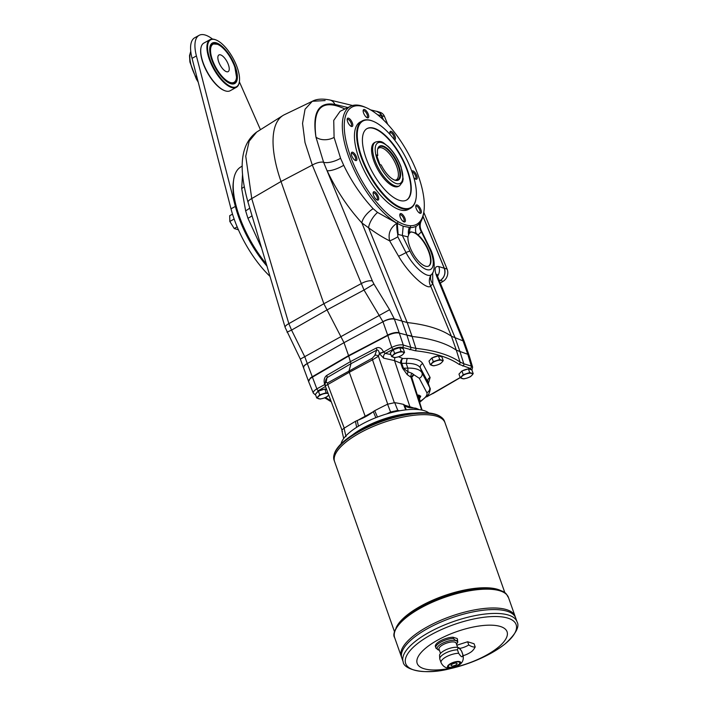 <?xml version="1.0" encoding="UTF-8"?>
<svg xmlns="http://www.w3.org/2000/svg" width="707" height="707" viewBox="0 0 707 707"><rect width="100%" height="100%" fill="white"/><g stroke="black" fill="none" stroke-linecap="round" stroke-linejoin="round"><path stroke-width="1.06" d="M212.533 39.088A36.296 14.591 61.1 0 0 199.074 35.35A36.296 14.591 61.1 0 0 196.413 55.933L235.369 206.417A67.598 27.175 61.1 0 0 266.972 266.141M270.012 276.384A67.598 27.175 61.1 0 1 231.003 208.83L192.057 58.345L196.413 55.933M199.074 35.35L194.717 37.763A36.296 14.591 61.1 0 0 192.057 58.345M232.515 214.141L229.704 215.697L229.819 221.441L234.22 228.511L238.506 229.837M234.22 228.511L237.163 226.876M234.777 220.823L233.77 217.986M229.819 221.441L233.796 219.241M229.793 83.364A22.686 9.12 61.1 0 0 230.235 83.514A22.686 9.12 61.1 0 0 234.167 83.346A22.686 9.12 61.1 0 0 236.757 76.833M219.099 44.903A22.686 9.12 61.1 0 0 212.206 43.64A22.686 9.12 61.1 0 0 209.873 47.342M220.584 54.89A9.527 3.827 -118.9 0 1 228.423 64.797A9.527 3.827 -118.9 0 1 228.158 71.628A9.527 3.827 -118.9 0 1 220.195 65.15A9.527 3.827 -118.9 0 1 218.94 54.952A9.527 3.827 -118.9 0 1 220.584 54.89M237.234 67.527A26.769 10.755 61.1 0 0 216.042 39.963A26.769 10.755 61.1 0 0 215.228 39.672A26.769 10.755 61.1 0 0 214.513 69.18A26.769 10.755 61.1 0 0 239.32 82.056A26.769 10.755 61.1 0 0 237.234 67.527M235.378 66.953A23.137 9.297 61.1 0 0 220.991 45.478A23.137 9.297 61.1 0 0 209.917 47.077A23.137 9.297 61.1 0 0 215.414 67.792A23.137 9.297 61.1 0 0 230.04 83.461A23.137 9.297 61.1 0 0 235.378 66.953M210.014 39.672L203.828 43.092A27.22 10.941 61.1 0 0 200.965 47.829A27.22 10.941 61.1 0 0 207.434 72.211A27.22 10.941 61.1 0 0 224.64 90.637A27.22 10.941 61.1 0 0 225.462 90.929A27.22 10.941 61.1 0 0 230.182 90.735L236.359 87.314A27.22 10.941 -118.9 0 1 231.649 87.518A27.22 10.941 -118.9 0 1 211.207 64.001A27.22 10.941 -118.9 0 1 210.014 39.672A27.22 10.941 -118.9 0 1 214.725 39.477A27.22 10.941 -118.9 0 1 215.555 39.769A27.22 10.941 -118.9 0 1 215.803 39.866M200.921 48.094A26.769 10.755 61.1 0 0 200.868 48.35A26.769 10.755 61.1 0 0 207.222 72.317A26.769 10.755 61.1 0 0 224.146 90.443A26.769 10.755 61.1 0 0 224.393 90.54M239.275 82.312A27.22 10.941 -118.9 0 1 239.222 82.578A27.22 10.941 -118.9 0 1 236.359 87.314M266.345 264.02A68.367 27.476 -118.9 0 1 233.663 179.755L233.425 181.345A66.935 26.901 61.1 0 0 266.769 265.443M260.441 129.69L239.373 81.782M356.646 427.311L355.462 421.328L357.176 420.515A27.635 9.765 160.6 0 0 357.954 420.214A27.635 9.765 160.6 0 0 372.845 411.987A27.635 9.765 160.6 0 0 373.314 411.589L374.71 410.687L377.467 417.05M357.954 420.214L372.845 411.987M405.703 409.892L403.591 404.413L404.333 404.864A27.635 9.765 160.6 0 0 404.501 405.111A27.635 9.765 160.6 0 0 414.002 408.054A27.635 9.765 160.6 0 0 414.629 408.045L415.875 408.213L416.485 409.441M404.501 405.111L414.002 408.054M303.657 367.472A9.076 2.987 -16.6 0 1 303.612 367.366A9.076 2.987 -16.6 0 1 307.298 363.548L344.009 342.674L348.56 355.603L311.999 376.919L348.56 355.603L351.017 363.654L349.081 370.689L349.285 372.297L365.068 415.999M390.874 412.747L387.56 404.21A208.583 73.705 160.6 0 0 374.71 410.687M387.56 404.21L394.718 402.654L397.802 410.431L399.8 410.767M403.591 404.413A208.583 73.705 160.6 0 0 394.718 402.654M375.841 417.678L373.314 411.589M357.176 420.515L358.431 426.206M419.286 409.671A208.583 73.705 160.6 0 0 415.875 408.213M342.497 431.535C341.41 430.793 341.932 429.697 344.079 428.256L346.006 436.687M355.462 421.328A208.583 73.705 160.6 0 0 344.079 428.256M334.19 454.415A58.001 20.494 -19.4 0 1 352.431 434.973A58.001 20.494 -19.4 0 1 359.377 430.81A58.001 20.494 -19.4 0 1 414.399 413.144A47.643 16.835 160.6 0 0 352.457 434.955M428.902 412.994A47.643 16.835 160.6 0 0 380.552 415.919A47.643 16.835 160.6 0 0 341.039 443.934M375.965 111.193A9.076 7.662 107.2 0 1 377.299 111.459L380.083 112.316A9.076 7.662 107.2 0 1 384.52 116.549L387.701 124.317M423.016 216.307L444.323 268.227L447.107 269.084L423.793 212.277M447.107 269.084A9.076 7.662 107.2 0 1 443.183 281.306L440.32 283.092M383.494 119.987L381.736 115.692L384.52 116.549M444.323 268.227A9.076 7.662 107.2 0 1 440.399 280.44L443.183 281.306M377.299 111.459A9.076 7.662 107.2 0 1 381.736 115.692M376.698 111.37L380.039 113.261L383.309 119.801M422.98 216.439L444.261 268.262C445.772 273.22 444.491 277.277 440.399 280.44L439.1 280.096M410.316 232.223A19.283 7.75 -118.9 0 1 413.082 232.329A19.283 7.75 -118.9 0 1 427.452 248.749A19.283 7.75 -118.9 0 1 428.583 266.106M444.261 268.262L438.755 266.557A9.076 7.662 107.2 0 1 437.527 276.198M389.778 334.093C393.702 332.608 396.83 332.14 399.172 332.697A9.076 3.208 -19.4 0 1 399.181 332.697L394.409 319.166C391.333 318.565 387.516 319.423 382.964 321.756L387.657 335.074A9.076 3.208 -19.4 0 1 389.778 334.093L348.56 355.603L387.798 335.472L348.701 356.001L312.14 377.317C309.489 378.925 308.305 380.331 308.597 381.55L310.338 378.033L311.999 376.919A9.076 3.208 160.6 0 0 310.338 378.033M308.544 381.338L300.342 359.103L285.16 327.482A9.076 3.014 -16.5 0 1 288.836 323.656L291.558 330.089L326.714 310.09L364.008 290.02L382.947 321.712A9.076 3.376 -22.4 0 1 394.312 318.919L407.205 322.551A226.85 80.165 160.6 0 1 451.42 336.232L464.154 341.331L468.909 354.843M432.684 272.734L432.781 283.781L430.66 286.026C428.035 290.506 409.76 275.5 398.554 256.181L389.663 240.857C387.896 233.557 390.308 227.698 396.919 223.262L396.989 223.253A68.367 27.476 61.1 0 0 397.307 223.439L403.158 226.222L402.354 235.484L397.723 234.317L397.802 236.818L406.004 252.567C414.108 268.077 428.115 279.141 431.623 274.298L431.685 274.219C435.123 271.868 435.636 257.949 429.458 247.256A5.444 0.627 154 0 0 428.928 247.229A23.137 9.297 -118.9 0 1 429.52 269.8A23.137 9.297 -118.9 0 1 409.954 251.056L402.354 235.484L407.93 236.889L409.106 233.584L410.9 231.834L416.008 233.071L418.005 234.865A19.283 7.75 -118.9 0 1 429.37 252.408A19.283 7.75 -118.9 0 1 428.769 266.018A19.283 7.75 -118.9 0 1 415.522 257.445A19.283 7.75 -118.9 0 1 407.93 236.889M347.879 107.552L334.871 104.389A9.076 7.804 103.6 0 0 329.895 100.005C322.401 98.512 316.55 98.936 312.326 101.287L284.408 114.702A93.006 37.383 61.1 0 0 282.906 115.533A93.006 37.383 61.1 0 0 281.015 181.505L312.308 165.076L305.017 142.549L302.543 123.398L305.053 109.231L312.326 101.287L325.123 100.562M285.16 327.482L248.069 202.396C240 173.763 237.959 145.995 256.641 132.085L249.173 141.197L245.744 156.203L251.745 198.57L281.015 181.505L323.859 303.736L361.003 283.746A9.076 3.394 -22.3 0 1 372.377 280.979L323.594 162.292L315.958 137.123A13.61 9.111 170 0 0 334.093 137.397L340.58 158.271L343.708 165.297C351.538 181.531 361.348 195.998 373.128 208.689A13.61 5.683 -42.9 0 0 361.896 222.944L368.603 227.795L407.197 322.551L411.969 336.081A45.372 16.031 -19.4 0 1 411.96 336.081L406.878 335.083L402.115 321.552L361.896 222.944C347.977 207.743 336.382 190.333 327.12 170.696A13.61 3.871 -24.9 0 0 343.708 165.297M398.094 221.636A66.935 26.901 -118.9 0 1 347.499 147.038A66.935 26.901 -118.9 0 1 366.456 107.773A66.935 26.901 -118.9 0 1 407.824 152.703A66.935 26.901 -118.9 0 1 423.891 211.632A66.935 26.901 -118.9 0 1 410.758 225.727C406.985 225.657 402.769 224.296 398.094 221.636L397.307 223.439L398.129 234.415M409.106 233.584L410.237 227.61A68.367 27.476 61.1 0 0 416.176 226.205A68.367 27.476 61.1 0 0 420.029 222.838A68.367 27.476 61.1 0 0 421.372 220.672A68.367 27.476 61.1 0 0 422.45 218.154A68.367 27.476 61.1 0 0 423.652 213.214L423.891 211.632M366.456 107.773L364.98 107.137A68.367 27.476 61.1 0 0 350.672 106.209A68.367 27.476 61.1 0 0 350.186 160.701A68.367 27.476 61.1 0 0 396.989 223.253A10.888 2.262 81 0 0 397.749 234.326A10.888 2.218 80.9 0 1 396.919 223.262L377.556 212.427A13.61 5.771 -54.7 0 0 368.603 227.795C376.23 233.354 383.247 237.702 389.663 240.857A10.888 1.202 -30.6 0 0 397.802 236.818M410.758 225.727L410.237 227.61L403.158 226.222M350.672 106.209L340.129 111.282L333.739 120.393L334.093 137.397M373.128 208.689L377.556 212.427M416.176 226.205A10.888 9.969 -118.3 0 0 416.008 233.071M409.309 227.583A10.888 9.668 -86.7 0 0 408.549 234.574M233.663 179.755A68.367 27.476 -118.9 0 1 240.495 167.144L242.271 166.021M382.964 321.756L344.009 342.674L323.859 303.736L288.836 323.656L251.745 198.57A9.076 3.014 -16.5 0 0 248.069 202.396M261.617 248.077L247.927 218.269L245.621 210.783L241.688 188.504L242.563 174.055M303.683 367.596C303.462 366.42 304.673 365.086 307.306 363.592L304.876 357.008L291.558 330.089L287.015 332.184M300.342 359.103L389.601 309.71L373.95 284.081L364.008 290.02L312.308 165.076A9.076 3.394 -22.3 0 1 323.594 162.292A13.61 5.258 158.1 0 0 340.58 158.271M247.927 218.269A13.61 3.305 160.8 0 0 252.028 215.759M361.542 156.494A49.455 19.876 -118.9 0 1 372.96 121.206A49.455 19.876 -118.9 0 1 404.218 154.7A49.455 19.876 -118.9 0 1 415.963 198.976A49.455 19.876 -118.9 0 1 392.297 202.396A49.455 19.876 -118.9 0 1 361.542 156.494M415.919 199.233A49.905 20.061 -118.9 0 1 415.866 199.498A49.905 20.061 -118.9 0 1 410.617 208.194A49.905 20.061 -118.9 0 1 360.95 156.618A49.905 20.061 -118.9 0 1 362.311 120.844A49.905 20.061 -118.9 0 1 372.465 121.012A49.905 20.061 -118.9 0 1 372.713 121.118M430.81 275.589A10.888 9.518 -163.8 0 0 432.781 283.781L455.167 337.973L459.939 351.503A45.372 16.031 -19.4 0 1 459.93 351.503L456.324 350.168A226.85 80.165 160.6 0 0 412.11 336.479L399.314 333.094C396.229 332.476 392.394 333.271 387.798 335.472L391.766 347.411A1.812 0.645 62.3 0 0 393.154 349.285C396.83 347.526 399.897 346.89 402.371 347.384L415.168 350.752A224.579 79.361 -19.4 0 1 458.976 364.308L470.394 368.435L471.445 369.814M421.372 220.672C419.79 223.916 419.755 227.177 421.257 230.455L421.337 231.675A76.869 30.896 -118.9 0 1 418.005 234.865M420.029 222.838A10.888 9.81 -143.1 0 0 421.337 231.675L428.928 247.229M431.623 274.298A10.888 10.605 -138.4 0 0 430.66 286.026L451.42 336.24L456.183 349.771M350.769 126.129A3.8 1.529 61.1 0 0 351.114 126.049A3.8 1.529 61.1 0 0 351.476 125.519A3.8 1.529 61.1 0 0 349.806 120.782A3.8 1.529 61.1 0 0 347.429 119.403A3.8 1.529 61.1 0 0 347.181 119.642M350.663 119.916A4.71 1.891 -118.9 0 1 352.793 124.706A4.71 1.891 -118.9 0 1 351.317 126.429A4.71 1.891 -118.9 0 1 348.339 123.239A4.71 1.891 -118.9 0 1 347.225 119.023A4.71 1.891 -118.9 0 1 350.663 119.916M368.356 114.428A4.71 1.891 -118.9 0 1 367.269 117.786A4.71 1.891 -118.9 0 1 364.299 114.596A4.71 1.891 -118.9 0 1 363.177 110.38A4.71 1.891 -118.9 0 1 365.431 110.053A4.71 1.891 -118.9 0 1 368.356 114.428M390.193 134.648A4.71 1.891 -118.9 0 1 389.866 132.227A4.71 1.891 -118.9 0 1 393.225 133.004A4.71 1.891 -118.9 0 1 395.381 138.987A4.71 1.891 -118.9 0 1 394.418 139.739M411.81 171.306A4.71 1.891 -118.9 0 1 416.246 174.435A4.71 1.891 -118.9 0 1 415.902 179.216A4.71 1.891 -118.9 0 1 415.751 179.163A4.71 1.891 -118.9 0 1 413.834 177.554M417.899 211.534A4.71 1.891 -118.9 0 1 415.787 205.825A4.71 1.891 -118.9 0 1 420.214 208.212A4.71 1.891 -118.9 0 1 419.887 213.231A4.71 1.891 -118.9 0 1 417.899 211.534M400.197 217.022A4.71 1.891 -118.9 0 1 399.835 214.468A4.71 1.891 -118.9 0 1 404.263 216.855A4.71 1.891 -118.9 0 1 403.927 221.874A4.71 1.891 -118.9 0 1 400.197 217.022M373.181 192.463A4.71 1.891 -118.9 0 1 377.644 195.141A4.71 1.891 -118.9 0 1 377.238 200.028A4.71 1.891 -118.9 0 1 374.259 196.838A4.71 1.891 -118.9 0 1 373.146 192.622A4.71 1.891 -118.9 0 1 373.181 192.463M352.66 152.235A4.71 1.891 -118.9 0 1 356.575 157.254A4.71 1.891 -118.9 0 1 355.444 160.498A4.71 1.891 -118.9 0 1 352.466 157.308A4.71 1.891 -118.9 0 1 351.352 153.092A4.71 1.891 -118.9 0 1 352.66 152.235M410.617 208.194L408.434 209.396A49.905 20.061 -118.9 0 1 358.767 157.829A49.905 20.061 -118.9 0 1 360.128 122.055L362.311 120.844M365.952 157.855A40.829 16.411 -118.9 0 1 367.066 128.586A40.829 16.411 -118.9 0 1 401.187 156.371A40.829 16.411 -118.9 0 1 406.587 200.054A40.829 16.411 -118.9 0 1 365.952 157.855M366.88 128.692A40.829 16.411 -118.9 0 1 400.825 156.574A40.829 16.411 -118.9 0 1 406.401 200.152M399.632 185.755L398.536 186.356A24.957 10.031 -118.9 0 1 394.214 186.533A24.957 10.031 -118.9 0 1 375.479 164.978A24.957 10.031 -118.9 0 1 374.383 142.681L375.479 142.08C382.558 140.11 383.335 143.221 388.055 146.331C393.693 151.811 398.032 158.695 401.09 166.976L403.158 179.004L402.645 181.77L399.632 185.755A24.957 10.031 -118.9 0 1 395.31 185.932A24.957 10.031 -118.9 0 1 376.566 164.377A24.957 10.031 -118.9 0 1 375.479 142.08M354.896 160.197A3.8 1.529 61.1 0 0 355.241 160.118A3.8 1.529 61.1 0 0 355.338 157.396A3.8 1.529 61.1 0 0 352.219 153.437A3.8 1.529 61.1 0 0 351.556 153.472A3.8 1.529 61.1 0 0 351.308 153.711M376.69 199.736A3.8 1.529 61.1 0 0 377.025 199.657A3.8 1.529 61.1 0 0 375.726 194.381A3.8 1.529 61.1 0 0 373.349 193.002A3.8 1.529 61.1 0 0 373.102 193.25M325.017 384.414A3.632 0.654 -24.6 0 1 324.69 384.599L316.842 388.85C314.155 390.503 312.98 391.934 313.325 393.145L308.597 381.55M419.799 397.829A7.556 2.669 160.6 0 0 419.958 397.581A7.556 2.669 160.6 0 0 420.152 396.441A7.556 2.669 160.6 0 0 417.298 395.399M418.076 395.036A7.556 2.669 -19.4 0 1 420.011 396.044A7.556 2.669 -19.4 0 1 420.055 396.247M420.621 396.008A8.166 2.89 -19.4 0 1 419.843 397.776M411.96 336.081L415.875 348.357A1.812 1.37 96.2 0 1 415.168 350.752M419.375 398.501A7.105 2.51 160.6 0 0 419.684 398.059A7.105 2.51 160.6 0 0 417.501 396.008M417.634 396.433L418.624 396.371L419.958 400.162L418.526 396.344M328.728 395.072L326.669 396.981L323.506 398.235A5.895 2.086 -19.4 0 1 318.539 398.739A5.895 2.086 -19.4 0 1 318.283 396.618A5.895 2.086 -19.4 0 1 323.011 394.002A5.895 2.086 -19.4 0 1 327.986 393.507A5.895 2.086 -19.4 0 1 328.154 393.569L326.174 392.756L324.867 389.044L318.397 391.121L315.41 394.276L316.718 397.979L319.705 394.824L326.174 392.756M328.702 395.001A5.895 2.086 -19.4 0 1 328.234 395.62A5.895 2.086 -19.4 0 1 323.506 398.235L320.2 399.057L316.718 397.979M470.217 376.813L467.062 378.068A5.895 2.086 -19.4 0 1 462.086 378.572A5.895 2.086 -19.4 0 1 461.839 376.451A5.895 2.086 -19.4 0 1 466.567 373.844A5.895 2.086 -19.4 0 1 471.542 373.34A5.895 2.086 -19.4 0 1 471.79 375.452L470.217 376.813M468.414 368.877L471.896 369.955L473.204 373.667L471.79 375.452A5.895 2.086 -19.4 0 1 467.062 378.068L463.748 378.89L460.266 377.812L463.253 374.666L469.722 372.589L468.414 368.877L461.945 370.954L458.967 374.109L460.266 377.812M473.204 373.667L469.722 372.589M440.249 363.778L437.094 365.033A5.895 2.086 -19.4 0 1 432.118 365.528A5.895 2.086 -19.4 0 1 431.871 363.416A5.895 2.086 -19.4 0 1 436.599 360.8A5.895 2.086 -19.4 0 1 441.575 360.305A5.895 2.086 -19.4 0 1 441.822 362.417L440.249 363.778M438.446 355.842L441.928 356.92L443.236 360.623L441.822 362.417A5.895 2.086 -19.4 0 1 437.094 365.033L433.78 365.855L430.298 364.777L433.285 361.622L439.754 359.545L438.446 355.842L431.986 357.919L428.999 361.065L430.298 364.777M443.236 360.623L439.754 359.545M401.558 355.568L398.403 356.814A5.895 2.086 -19.4 0 1 393.428 357.318A5.895 2.086 -19.4 0 1 393.18 355.206A5.895 2.086 -19.4 0 1 397.9 352.59A5.895 2.086 -19.4 0 1 402.875 352.086A5.895 2.086 -19.4 0 1 403.123 354.207L401.558 355.568M399.755 347.623L403.237 348.701L404.545 352.413L403.123 354.207A5.895 2.086 -19.4 0 1 398.403 356.814L395.089 357.636L391.607 356.567L394.594 353.412L401.063 351.335L399.755 347.623L393.286 349.7L390.299 352.855L391.607 356.567M404.545 352.413L401.063 351.335M419.021 400.675A5.895 2.086 -19.4 0 1 420.17 401.558L419.958 400.171L418.915 400.356M419.755 402.919L420.17 401.558A5.895 2.086 -19.4 0 1 419.684 402.707M471.949 370.097L472.612 367.172L469.068 355.294L467.787 354.287L456.324 350.168L460.036 362.028L463.792 363.769A1.812 1.529 107.2 0 1 462.882 366.12M420.179 401.656L420.939 401.267L420.152 401.302C425.508 397.935 427.735 395.054 426.834 392.659L419.269 378.263L413.922 374.772A3.632 3.261 14.3 0 0 411.633 377.025L422.097 410.122M390.927 354.631L385.359 353.376A3.632 2.961 -77.4 0 0 383.698 358.175L394.541 360.605L400.825 363.221A3.632 3.164 -67.4 0 1 402.751 358.502L407.135 358.467L406.172 363.31L407.833 368.117L408.01 371.802L403.432 368.232L407.833 368.117C415.433 368.002 420.161 369.567 422.008 372.828L429.75 387.657L427.832 381.913L420.444 368.038C418.597 364.874 413.842 363.301 406.172 363.31L401.788 363.354A3.632 2.36 89.4 0 1 402.751 358.502L398.562 356.77M430.581 359.395A5.17 1.829 -19.4 0 1 431.438 358.493M432.622 357.707A5.17 1.829 -19.4 0 1 437.589 356.116M317.001 392.597A5.17 1.829 -19.4 0 1 317.85 391.696M319.034 390.918A5.17 1.829 -19.4 0 1 324.009 389.318M461.194 371.749A5.267 1.856 -19.4 0 0 460.584 372.395A5.17 1.829 -19.4 0 1 461.406 371.529M462.59 370.751A5.17 1.829 -19.4 0 1 467.557 369.151M391.89 351.176A5.17 1.829 -19.4 0 1 392.738 350.283M393.932 349.497A5.17 1.829 -19.4 0 1 398.898 347.906M411.704 378.722L410.97 377.264L407.197 374.604L408.01 371.802L412.057 373.349L413.922 374.772L411.571 377.609M412.057 373.349A3.632 3.04 -61 0 0 410.97 377.264L421.655 410.033M394.745 357.601L394.541 360.605L409.768 406.295M324.69 384.599L325.123 385.501M399.172 332.697L403.282 345.034C400.206 344.442 396.362 345.237 391.766 347.411L383.601 352.024A3.632 0.645 -24.2 0 1 379.367 353.606L379.27 353.102C378.784 350.628 377.918 349.656 376.69 350.177A3.632 1.299 62.3 0 0 376.354 347.994C379.191 346.854 381.559 348.109 383.459 351.777A3.632 1.264 -24.2 0 1 379.27 353.102M393.154 349.285L385.359 353.376L383.601 352.024M472.612 367.172L471.295 366.093A1.812 1.529 107.2 0 1 470.394 368.435M460.169 377.538L426.657 396.892M420.939 401.267L428.557 394.541C430.289 390.564 430.687 388.267 429.75 387.657M419.463 398.766L420.7 396.176L417.192 395.054M394.303 402.61L378.413 356.266A2.722 2.236 -160.3 0 0 374.816 355.409L376.69 350.177L351.017 363.654L327.005 377.653A3.632 1.617 59.8 0 0 326.749 375.426C324.301 377.211 323.585 380.172 324.61 384.316A3.632 1.06 -16.7 0 0 325.043 384.095M383.698 358.175L379.367 353.606L378.413 356.266L372.509 359.81A2.722 0.919 -118.3 0 1 372.227 358.237L327.615 382.911A2.722 1.264 -119.7 0 0 327.748 384.564L325.229 385.836L325.087 383.804A2.722 2.368 10.9 0 1 326.095 382.363L327.005 377.653L325.883 379.65L325.087 383.804A2.722 2.368 10.9 0 0 325.503 385.527M379.889 164.572L376.504 154.966L377.803 155.363A19.389 7.795 -118.9 0 1 377.582 149.522A19.389 7.795 -118.9 0 1 395.823 159.34A19.389 7.795 -118.9 0 1 394.444 180.011A19.389 7.795 -118.9 0 1 381.188 164.97L379.889 164.572M377.803 155.363L376.999 156.371M377.538 149.787A18.93 7.609 -118.9 0 1 378.095 148.214A18.93 7.609 -118.9 0 1 395.301 159.632A18.93 7.609 -118.9 0 1 395.823 180.276A18.93 7.609 -118.9 0 1 394.197 179.905M377.794 148.885A18.152 7.291 -118.9 0 1 378.766 148.037A18.152 7.291 -118.9 0 1 393.932 160.383A18.152 7.291 -118.9 0 1 396.335 179.799A18.152 7.291 -118.9 0 1 395.098 180.17M453.461 638.483C455.467 640.754 456.846 641.178 457.588 639.755L457.146 638.509L453.019 637.237L453.461 638.483A11.612 4.101 160.6 0 0 440.859 642.106A11.612 4.101 160.6 0 0 435.839 647.798A11.612 4.101 160.6 0 0 436.007 648.133L439.259 650.21M458.666 653.286C461.362 657.43 462.74 657.855 462.802 654.558L461.583 651.112L459.665 648.407A10.711 3.782 160.6 0 0 444.27 650.608A10.711 3.782 160.6 0 0 439.568 655.486L439.754 658.738A11.612 4.101 160.6 0 0 439.842 659.154L441.053 662.6A11.612 4.101 160.6 0 1 446.073 656.909A11.612 4.101 160.6 0 1 458.666 653.286L457.456 649.83A11.612 4.101 160.6 0 0 444.853 653.454A11.612 4.101 160.6 0 0 439.754 658.738M463.023 655.681A11.612 4.101 160.6 0 0 462.97 654.885L461.751 651.439A11.612 4.101 160.6 0 0 461.583 651.112C459.152 647.692 457.774 647.259 457.456 649.83M450.545 663.608A6.99 2.466 160.6 0 0 447.637 667.258A6.99 2.466 160.6 0 0 453.337 667.532A6.99 2.466 160.6 0 0 456.466 666.427A6.99 2.466 160.6 0 0 460.045 661.752A6.99 2.466 160.6 0 0 450.545 663.608M453.019 637.237A11.612 4.101 160.6 0 0 440.841 640.63A11.612 4.101 160.6 0 0 435.406 646.552L436.254 648.584M451.004 663.758A6.08 2.148 160.6 0 0 448.379 666.736A6.08 2.148 160.6 0 0 454.831 666.745A6.08 2.148 160.6 0 0 459.85 662.698A6.08 2.148 160.6 0 0 451.004 663.758M448.353 666.657A6.08 2.148 160.6 0 0 454.769 666.586A6.08 2.148 160.6 0 0 459.815 662.618M452.436 664.05A3.173 1.122 160.6 0 0 451.057 665.614A3.173 1.122 160.6 0 0 454.433 665.614A3.173 1.122 160.6 0 0 457.049 663.502A3.173 1.122 160.6 0 0 452.436 664.05M451.057 665.605A3.173 1.122 160.6 0 0 454.424 665.605A3.173 1.122 160.6 0 0 457.049 663.493M459.683 648.434A24.948 23.269 -6.7 0 0 468.768 644.961A24.948 10.031 61.1 0 0 475.201 646.949A24.948 13.239 84.3 0 1 470.933 652.075A27.22 27.22 0 0 1 463.191 655.663M439.392 650.237A10.711 3.782 160.6 0 1 441.813 643.635A10.711 3.782 160.6 0 1 453.991 640.303A10.711 3.782 160.6 0 1 456.51 644.21L457.783 642.089L457.314 638.836A11.612 4.101 160.6 0 0 457.146 638.509M427.337 626.817A60.342 21.325 160.6 0 0 401.267 656.414L394.639 637.599A60.342 21.325 -19.4 0 1 420.709 608.002A60.342 21.325 -19.4 0 1 508.474 597.512L515.103 616.327A60.342 21.325 160.6 0 0 427.337 626.817M475.201 646.949L474.07 643.75L467.645 641.762L468.768 644.961M437.774 640.038A47.643 16.835 160.6 0 0 441.248 669.635A47.643 16.835 160.6 0 0 507.37 633.065A47.643 16.835 160.6 0 0 437.774 640.038M456.863 645.217L467.645 641.762M508.209 610.221A60.334 21.316 160.6 0 0 427.337 626.826A60.334 21.316 160.6 0 0 402.813 647.338M508.766 611.811A60.334 21.316 160.6 0 0 427.903 628.417A60.342 21.325 160.6 0 1 515.668 617.927A60.342 21.325 160.6 0 0 427.894 628.417A60.342 21.325 160.6 0 0 401.832 658.014L403.184 661.858A60.342 21.325 -19.4 0 1 429.255 632.27A60.342 21.325 -19.4 0 1 517.02 621.771L515.668 617.927A60.342 21.325 160.6 0 0 515.659 617.918L515.103 616.336A60.342 21.325 160.6 0 0 427.337 626.826A60.342 21.325 160.6 0 0 401.267 656.423L401.832 658.005A60.342 21.325 160.6 0 0 401.832 658.014A60.342 21.325 160.6 0 1 427.894 628.417A60.334 21.316 160.6 0 0 403.379 648.929M414.399 413.144L408.399 413.754A47.643 16.835 160.6 0 0 363.195 428.265A47.643 16.835 160.6 0 0 357.495 431.677L352.431 434.973C338.353 444.226 332.237 452.621 334.075 460.16A58.531 20.68 -19.4 0 1 359.359 431.456A58.531 20.68 -19.4 0 1 444.491 421.275C441.203 414.249 431.173 411.536 414.399 413.144A58.001 20.494 -19.4 0 1 440.806 416.874M504.922 592.873L445.012 422.768A58.531 20.68 160.6 0 0 359.89 432.94A58.531 20.68 160.6 0 0 334.605 461.644A58.531 20.68 160.6 0 0 334.605 461.644L334.075 460.16M444.491 421.275L445.012 422.759A58.531 20.68 160.6 0 0 359.881 432.931A58.531 20.68 160.6 0 0 334.597 461.636L394.506 631.758M438.322 416.838A58.522 20.68 160.6 0 0 359.89 432.94A58.522 20.68 160.6 0 0 336.099 452.834M404.333 404.864L406.26 409.821M415.283 409.397L414.629 408.045M386.764 413.904L390.679 411.978L397.802 410.431L398.209 411.067M457.632 647.4L456.139 643.149A9.076 3.208 160.6 0 0 442.944 644.731A9.076 3.208 160.6 0 0 439.02 649.176L440.514 653.427M403.379 221.574A3.8 1.529 61.1 0 0 403.724 221.494A3.8 1.529 61.1 0 0 403.556 218.101A3.8 1.529 61.1 0 0 400.701 214.822A3.8 1.529 61.1 0 0 400.038 214.848A3.8 1.529 61.1 0 0 399.791 215.087M419.339 212.931A3.8 1.529 61.1 0 0 419.675 212.851A3.8 1.529 61.1 0 0 419.171 208.786A3.8 1.529 61.1 0 0 415.999 206.205A3.8 1.529 61.1 0 0 415.751 206.444M415.212 178.871A3.8 1.529 61.1 0 0 415.548 178.783A3.8 1.529 61.1 0 0 415.177 174.965A3.8 1.529 61.1 0 0 412.084 172.066M393.932 139.111A3.8 1.529 61.1 0 0 394.126 138.722A3.8 1.529 61.1 0 0 392.871 134.56A3.8 1.529 61.1 0 0 390.078 132.598A3.8 1.529 61.1 0 0 389.831 132.845M366.73 117.486A3.8 1.529 61.1 0 0 367.066 117.406A3.8 1.529 61.1 0 0 367.172 114.684A3.8 1.529 61.1 0 0 363.389 110.76A3.8 1.529 61.1 0 0 363.142 110.999M433.285 361.622L431.986 357.919M326.652 389.601L324.867 389.044M319.705 394.824L318.397 391.121M463.253 374.666L461.945 370.954M394.594 353.412L393.286 349.7M231.003 208.83L235.369 206.417M234.68 66.741A21.776 8.758 -118.9 0 1 223.845 78.212A21.776 8.758 -118.9 0 1 212.118 44.93A21.776 8.758 -118.9 0 1 234.68 66.741M387.71 404.139L372.509 359.81L349.285 372.297L327.748 384.564L344.247 428.15M438.755 266.557C434.823 265.956 434.098 269.12 436.564 276.048A9.076 3.411 -22.3 0 1 437.854 277.047L437.05 274.263M436.564 276.048L462.873 340.359L467.787 354.287L471.295 366.093L463.792 363.769L459.93 351.503M377.609 114.764L381.639 115.745M334.871 104.389C318.459 101.578 312.158 112.493 315.958 137.123C312.273 107.773 321.924 98.388 344.91 108.975M409.954 251.056A5.444 0.627 -26 0 0 406.004 252.567A10.888 1.14 -30.3 0 1 398.554 256.181M241.688 188.504A13.61 8.581 176.2 0 0 244.251 186.648M307.306 363.592L316.842 388.85A1.812 0.813 59.8 0 0 318.389 390.635L325.485 386.499M406.887 335.083L410.785 347.358L415.875 348.357A226.39 79.997 160.6 0 1 460.036 362.028A1.812 1.644 124.5 0 1 458.976 364.308M317.036 392.562A5.267 1.856 -19.4 0 1 317.646 391.917M319.29 390.83A5.267 1.856 -19.4 0 1 323.788 389.389M462.846 370.662A5.267 1.856 -19.4 0 1 467.336 369.222M430.616 359.359A5.267 1.856 -19.4 0 1 431.226 358.714M432.878 357.627A5.267 1.856 -19.4 0 1 437.368 356.187M391.925 351.14A5.267 1.856 -19.4 0 1 392.535 350.495M394.188 349.417A5.267 1.856 -19.4 0 1 398.677 347.977M419.958 400.162L418.624 396.371M468.98 355.1L467.645 353.889M402.469 368.091A3.632 1.228 -18.6 0 0 403.432 368.232L401.788 363.354A3.632 1.228 -18.6 0 1 400.825 363.221L402.469 368.091L407.197 374.604M426.834 392.659A4.534 4.215 152.3 0 0 429.564 387.224L427.832 381.913A3.632 3.394 -28 0 1 430.121 377.511L428.371 383.459M419.269 378.263A4.534 4.215 152.3 0 0 422.008 372.828L420.444 368.038A3.632 3.394 -28 0 1 422.733 363.628L430.121 377.511M315.578 394.091L318.389 390.635M325.308 397.573L327.995 398.96A224.579 79.361 -19.4 0 0 330.903 400.816M432.454 393.693L426.948 396.583M407.135 358.467C415.513 358.44 420.718 360.163 422.733 363.628M326.095 382.363L327.615 382.911M402.371 347.384A1.812 1.529 107.2 0 0 403.282 345.034L410.785 347.358A1.812 1.529 107.2 0 1 409.874 349.709M331.291 401.841L326.404 398.854A1.812 1.644 -55.5 0 0 327.995 398.96M376.354 347.994L350.725 361.454L326.749 375.426M372.227 358.237L374.816 355.409M372.377 280.979L373.95 284.081M394.312 318.919L389.601 309.71M400.834 166.772A23.137 9.297 61.1 0 0 376.866 143.601A23.137 9.297 61.1 0 0 389.318 178.959A23.137 9.297 61.1 0 0 400.834 166.772M197.757 80.377A27.22 10.941 -118.9 0 1 190.775 51.558M456.483 666.427C462.033 664.085 464.19 660.241 462.97 654.885A11.612 4.101 160.6 0 0 462.802 654.558M430.961 634.806A58.548 20.689 160.6 0 0 435.229 671.173A58.548 20.689 160.6 0 0 516.499 626.234A58.548 20.689 160.6 0 0 430.961 634.806M501.334 590.875A58.531 20.68 160.6 0 0 420.842 606.032A58.531 20.68 160.6 0 0 396.053 627.949M503.897 592.493A59.432 20.998 160.6 0 0 420.771 607.013M245.621 210.783A13.61 4.693 163.9 0 0 249.73 207.991M224.146 90.443L224.64 90.637M200.868 48.35L200.965 47.829M437.854 277.047L464.154 341.331M329.895 100.005L352.546 105.502M370.601 109.885L376.813 111.397M256.641 132.085L282.906 115.533M372.96 121.206L372.465 121.012M415.963 198.976L415.866 199.498M421.257 230.455L429.458 247.256M431.685 274.219L430.855 275.412M419.684 398.059L419.958 397.581M460.222 377.679L432.772 393.675M315.481 394.966L313.325 393.145M326.404 398.854L324.575 397.864M216.042 39.963L215.555 39.769M239.32 82.056L239.222 82.578M233.805 83.55L236.218 80.404L236.686 78.097L234.812 66.838C230.164 55.438 224.57 47.935 218.021 44.311L211.844 43.843M453.337 667.532C447.558 669.193 443.466 667.549 441.053 662.6M439.401 650.246L438.879 650.148M403.184 661.858C403.344 669.043 423.246 675.645 449.732 668.787C472.002 663.475 490.464 655.186 505.107 643.909C515.907 633.923 519.875 626.543 517.02 621.771M394.639 637.599C390.971 632.88 400.524 617.07 420.745 607.03C443.404 595.117 465.365 588.922 486.628 588.445C507.997 589.779 506.009 594.746 508.474 597.512M341.949 430.899L343.699 438.508M198.216 82.136L196.299 78.945L189.891 61.986L189.529 55.57L190.749 51.328M430.501 359.474L431.482 358.44M432.587 357.724L437.633 356.107M316.922 392.677L317.903 391.643M319.007 390.927L324.045 389.31M460.469 372.518L461.45 371.484M462.555 370.76L467.592 369.142M391.811 351.264L392.792 350.23M393.896 349.505L398.934 347.888M342.038 430.236L325.229 385.836"/></g></svg>

